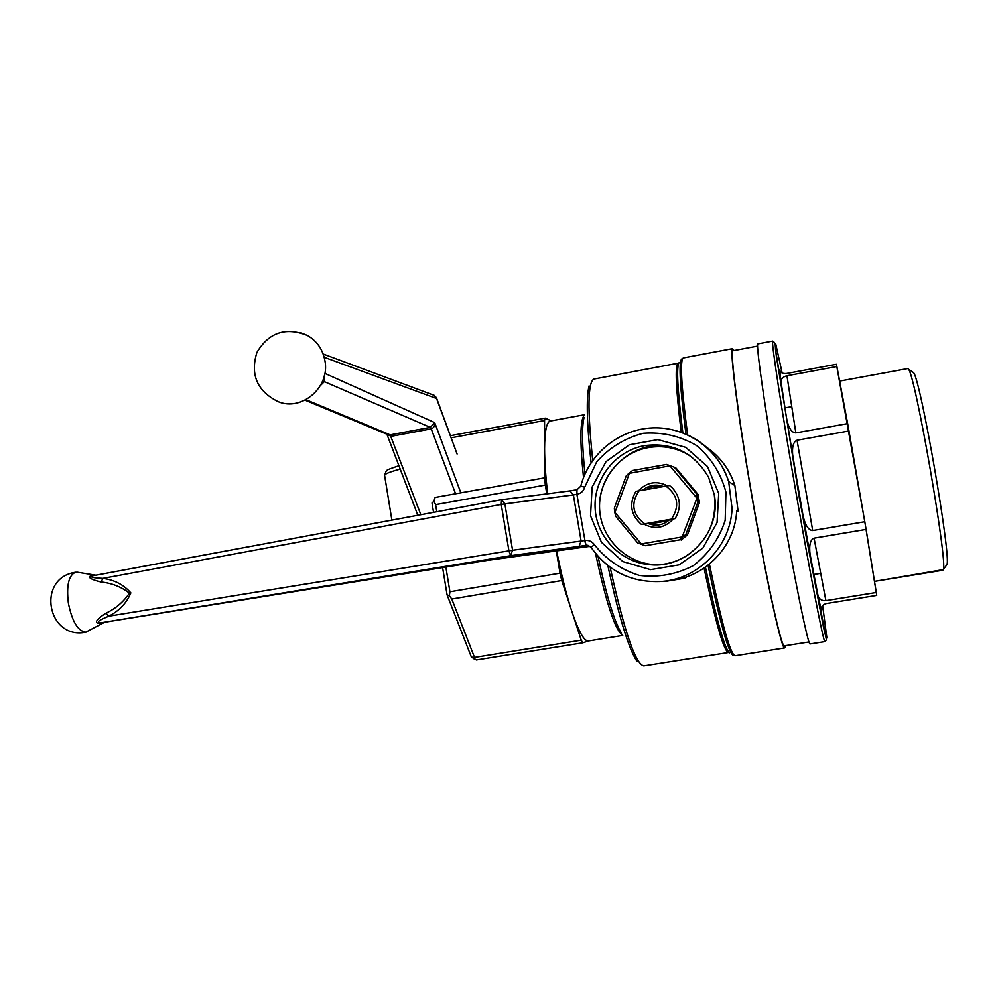 <?xml version="1.0" encoding="UTF-8"?>
<svg xmlns="http://www.w3.org/2000/svg" width="997" height="997" viewBox="0 0 997 997"><rect width="100%" height="100%" fill="white"/><g stroke="black" fill="none" stroke-linecap="round" stroke-linejoin="round"><path stroke-width="1.5" d="M706.549 447.229C720.258 456.8 729.692 469.575 734.864 485.527L738.067 511.062L736.646 511.311M669.535 580.491C704.979 577.786 735.4 546.294 736.696 510.476L738.067 511.062M501.753 499.684L570.022 490.873L501.254 499.746L91.911 575.954C88.92 577.849 99.064 578.11 102.803 578.41C114.219 579.805 123.578 584.628 130.869 592.891C126.507 603.21 119.117 610.974 108.685 616.196C105.321 617.691 94.715 621.904 99.737 622.577L98.84 623.137C91.923 623.125 101.669 615.722 106.093 613.13C115.864 608.432 123.64 601.777 129.411 593.153C121.31 586.884 111.926 583.183 101.258 582.024C96.26 581.039 84.832 577.388 91.475 575.73L94.516 575.468M106.093 613.13L108.685 616.196L512.57 550.257L510.589 555.69L98.84 623.137M77.554 572.278L75.535 572.29C68.731 575.207 66.325 585.401 68.332 602.898C72.021 621.368 77.841 631.113 85.754 632.173L104.099 622.527M487.197 560.401L104.785 622.215M579.045 546.368L510.589 555.69L508.931 550.83L501.242 504.432L504.881 503.871L512.57 550.257L581.114 541.047L579.045 546.368L586.062 545.309L584.641 540.548L581.114 541.047L573.387 494.911L504.881 503.871L501.578 499.696L501.242 504.432L102.803 578.41L101.258 582.024M91.475 575.73L92.198 575.905M501.254 499.746L92.023 575.93M487.383 560.376L590.137 546.306L487.271 560.389L105.034 622.165M658.843 564.788L653.97 564.638C625.019 562.644 600.817 537.62 599.583 508.806C598.063 480.006 619.748 452.638 648.299 447.603C662.855 445.173 676.502 447.703 689.239 455.205M666.781 445.759C628.247 440.736 592.978 478.747 600.53 516.583M668.451 520.708L649.309 524.011M682.434 537.233L679.418 539.913L645.308 545.708L641.208 544.262L637.582 542.829L615.685 516.296L614.75 512.184L641.308 543.913L682.172 536.947L697.065 497.852L697.925 502.014L685.824 534.604L682.172 536.947M653.608 524.995L649.82 523.749M646.741 489.365C651.776 486.038 657.21 485.078 663.067 486.486M614.75 512.184L614.314 508.171L626.266 475.806L629.182 473.052L632.597 470.497L666.594 464.44L674.371 467.257L696.529 493.827L697.065 497.852M670.283 465.749L629.381 473.326L615.062 512.122M696.666 497.902L670.121 466.085M673.349 518.864C664.687 528.136 654.78 529.843 643.626 523.961M638.466 490.836C646.866 482.074 656.5 480.392 667.342 485.801M669.922 519.4C663.329 525.245 655.939 526.578 647.776 523.4M642.903 490.038C649.047 485.078 655.852 483.881 663.292 486.449M645.308 545.708L679.418 539.913M685.824 534.604L687.481 534.841L681.138 540.087M696.529 493.827L698.087 494.475L676.14 468.191L674.371 467.257M698.087 494.475L699.458 502.588L697.925 502.014M687.481 534.841L699.458 502.588M942.838 570.272L943.262 569.636C948.184 564.04 915.109 373.825 908.392 369.127L907.769 368.578L839.636 381.078L907.769 368.578L908.392 369.127C915.109 373.825 948.184 564.04 943.262 569.636L874.506 581.388L942.838 570.272M946.851 564.701C951.774 558.968 920.194 377.34 913.451 372.566L908.392 369.127L913.451 372.566C920.194 377.34 951.774 558.968 946.851 564.701L943.262 569.636L946.851 564.701M836.882 366.522L836.408 364.279L786.67 373.476C782.72 373.9 780.402 372.704 779.691 369.899L781 381.614C781.212 378.661 783.193 376.704 786.957 375.744L795.843 432.897L847.649 423.625L836.882 366.522L786.957 375.744L795.843 432.897C791.755 432.748 788.714 428.212 786.695 419.313L792.827 456.626C791.805 447.267 793.213 441.808 797.052 440.225L812.692 530.529L864.81 521.73L836.408 364.279L786.67 373.476C782.72 373.9 780.402 372.704 779.691 369.899L781 381.614C781.212 378.661 783.193 376.704 786.957 375.744L836.882 366.522M866.106 529.407L848.97 430.978L797.052 440.225L812.692 530.529C808.517 530.304 805.314 525.431 803.084 515.923L810.112 554.706C808.941 545.234 810.262 539.713 814.063 538.156L825.89 600.643L876.301 592.505L866.106 529.407L814.063 538.156L825.89 600.643C821.989 600.942 819.372 599.334 818.051 595.832L821.329 610.525C820.905 606.861 822.637 604.518 826.501 603.509L876.712 595.408L864.81 521.73L812.692 530.529C808.517 530.304 805.314 525.431 803.084 515.923L810.112 554.706C808.941 545.234 810.262 539.713 814.063 538.156L866.106 529.407M675.131 518.59L641.42 524.41C630.715 514.938 628.858 503.946 635.849 491.409L669.51 485.489L672.402 487.944C680.664 497.466 681.574 507.685 675.131 518.59L671.392 519.15C679.929 506.277 678.06 495.235 665.772 486.013L669.51 485.489L672.402 487.944C680.664 497.466 681.574 507.685 675.131 518.59M644.66 523.761C632.447 514.539 630.59 503.522 639.065 490.711L665.772 486.013C678.06 495.235 679.929 506.277 671.392 519.15L641.42 524.41C630.715 514.938 628.858 503.946 635.849 491.409L639.065 490.711C630.59 503.522 632.447 514.539 644.66 523.761M556.314 550.942L561.747 580.553L571.655 610.849C578.497 631.288 584.08 641.32 588.404 640.971C584.08 641.32 578.497 631.288 571.655 610.849L581.251 640.174L582.784 642.816L588.629 640.934L582.784 642.816L476.429 659.964L471.207 656.612L447.092 594.91L449.373 595.658L449.921 591.769L560.027 573.188L556.314 550.942M556.638 550.892C561.323 574.471 566.321 594.449 571.655 610.849L581.251 640.174L474.51 657.422L581.251 640.174L582.784 642.816L476.429 659.964L474.049 658.93L474.51 657.422L451.778 599.023L449.373 595.658L449.921 591.769L560.027 573.188L561.747 580.553L451.778 599.023L449.373 595.658L447.092 594.91L442.618 567.605L447.092 594.91L471.207 656.612L474.049 658.93L474.51 657.422L451.778 599.023L561.747 580.553L571.655 610.849C566.321 594.449 561.323 574.471 556.638 550.892M550.556 421.008L550.182 421.07C546.53 422.205 544.674 431.414 544.586 448.687C544.599 461.038 545.633 476.068 547.652 493.752C545.633 476.068 544.599 461.038 544.586 448.687L544.611 477.837L435.116 497.428L544.611 477.837L545.334 485.078L435.627 504.619L433.894 501.279L432.013 502.987L433.558 512.346L432.013 502.987L433.894 501.279L435.116 497.428L433.894 501.279L435.627 504.619L436.798 511.748L435.627 504.619L545.334 485.078L546.792 493.864L544.611 477.837L544.561 420.535L545.247 418.142L450.37 435.701L545.247 418.142L551.191 420.884L545.247 418.142L544.561 420.535L451.143 437.795L544.561 420.535L544.586 448.687C544.674 431.414 546.53 422.205 550.182 421.07L550.556 421.008M445.871 567.081L449.921 591.769L445.871 567.081M822.089 608.955L821.815 606.774L821.329 610.525C820.905 606.861 822.637 604.518 826.501 603.509L876.712 595.408L876.301 592.505L825.89 600.643C821.989 600.942 819.372 599.334 818.051 595.832L821.329 610.525L822.089 608.955M784.315 645.857L784.253 645.869C781.349 647.452 766.793 581.5 752.635 500.033C738.465 418.578 729.792 350.907 732.945 350.732L757.57 346.096L732.945 350.732C729.792 350.907 738.465 418.578 752.635 500.033C766.793 581.5 781.349 647.452 784.253 645.869L808.978 641.968L784.315 645.857M784.876 647.788L784.602 647.963C781.66 649.583 766.892 582.722 752.536 500.058C738.154 417.419 729.368 348.825 732.558 348.638L734.054 350.52L732.558 348.638C729.368 348.825 738.154 417.419 752.536 500.058C766.892 582.722 781.66 649.583 784.602 647.963L785.312 645.707L784.876 647.788M810.062 643.95L810.025 643.962C808.118 645.42 794.335 578.21 779.928 495.322C765.509 412.446 755.689 343.853 757.845 343.878L772.65 341.086C771.105 340.949 781.536 409.543 795.98 492.555C810.411 575.568 823.609 642.978 824.905 641.619L824.905 641.619C823.609 642.978 810.411 575.568 795.98 492.555C781.536 409.543 771.105 340.949 772.65 341.086C774.906 342.195 775.828 344.812 775.429 348.925L799.32 497.864L826.413 639.9L824.905 641.619L810.025 643.962C808.118 645.42 794.335 578.21 779.928 495.322C765.509 412.446 755.689 343.853 757.845 343.878L772.65 341.086C774.906 342.195 775.828 344.812 775.429 348.925L799.32 497.864L826.413 639.9L824.905 641.619L810.062 643.95M455.579 493.764L431.24 428.86L391.073 436.337L387.06 434.281M420.846 514.714L390.163 434.866L387.659 434.53L305.045 400.158M324.935 360.777C330.231 387.123 301.767 411.749 278.051 401.617C257.126 391.073 250.073 374.673 256.914 352.415C268.829 332.412 285.703 326.779 307.512 335.503C317.046 341.111 322.841 349.536 324.935 360.777M300.334 332.537L307.512 335.503M431.19 428.872L430.305 427.389L434.704 422.616L324.835 373.364M324.91 373.539L324.611 374.511M324.349 375.682L324.349 381.639L320.461 385.478M321.981 382.499L324.349 381.639L430.305 427.389L390.163 434.866M430.33 427.389L431.24 428.86C433.745 428.037 434.904 425.956 434.704 422.616L460.838 492.83M324.175 357.25L436.561 398.501L436.2 397.317M848.97 430.978L847.649 423.625L795.843 432.897C791.755 432.748 788.714 428.212 786.695 419.313L792.827 456.626C791.805 447.267 793.213 441.808 797.052 440.225L848.97 430.978M682.334 432.636C705.253 441.771 720.706 458.084 728.682 481.576L732.06 508.507C730.714 545.833 699.034 578.634 662.145 581.438C632.073 583.071 608.382 571.705 591.071 547.341L591.034 547.328C608.357 571.705 632.061 583.071 662.145 581.438M577.064 489.739L570.022 490.873L573.387 494.911L576.889 494.325L576.989 489.751M594.374 544.661C592.031 541.421 588.891 540.038 584.94 540.499L576.889 494.325L577.014 489.739L580.777 486.187L584.728 487.172L596.592 461.997C609.179 447.703 624.708 438.132 643.177 433.296C662.22 431.875 680.029 435.951 696.604 445.534C711.185 457.997 720.956 473.525 725.928 492.132L725.193 520.309C719.248 538.679 708.655 553.771 693.438 565.586C676.365 574.422 658.356 577.712 639.389 575.431C621.193 569.773 606.188 559.516 594.374 544.661L591.034 547.328L587.869 545.259L591.022 547.266M708.593 477.314L714.251 494.4C721.728 531.476 687.731 568.664 650.455 564.763C620.994 562.732 596.356 537.258 595.109 507.922C593.564 478.597 615.623 450.731 644.685 445.609C672.863 442.17 694.174 452.725 708.593 477.314L714.251 494.4C717.242 520.384 708.007 540.873 686.572 555.84C675.405 562.582 663.366 565.548 650.455 564.763L653.97 564.638M718.712 493.39L717.067 522.528L702.91 548.051L679.131 564.863L650.53 569.661L622.826 561.585L601.453 542.331L590.523 515.723L592.156 486.972L606.002 461.661L629.419 444.749L657.87 439.615L685.762 447.354L707.509 466.546L718.712 493.39M580.815 486.2L580.777 486.187C588.903 453.809 619.212 429.084 652.773 427.875C686.322 426.542 718.65 449.223 728.682 481.576L734.864 485.527M584.94 540.499L586.062 545.309M576.677 489.814L570.197 490.86M584.728 487.172C583.569 491.01 581.064 493.365 577.201 494.263M589.065 385.926C586.136 397.791 586.809 423.389 591.096 462.695C586.809 423.389 586.136 397.791 589.065 385.926M607.846 565.561C618.888 616.719 628.584 648.648 636.958 661.36C628.584 648.648 618.888 616.719 607.846 565.561M584.03 417.544C581.774 426.816 582.086 445.647 584.952 474.011C582.086 445.647 581.774 426.816 584.03 417.544M598.038 556.413C606.724 596.817 614.551 622.415 621.517 633.182C614.551 622.415 606.724 596.817 598.038 556.413M584.429 415.039C580.055 419.774 579.755 440.612 583.507 477.551C579.755 440.612 580.055 419.774 584.429 415.039M595.545 553.497C606.263 603.285 615.274 630.515 622.614 635.176C615.274 630.515 606.263 603.285 595.545 553.497M643.937 665.884L643.775 665.909C635.513 664.189 624.296 631.325 610.139 567.293C624.296 631.325 635.513 664.189 643.775 665.909L728.446 652.537C723.859 651.253 715.734 623.113 704.069 568.128C715.734 623.113 723.859 651.253 728.446 652.537L643.937 665.884M592.717 460.34C587.395 409.431 587.794 382.325 593.9 379.047L678.134 363.195C674.819 365.425 675.841 388.431 681.225 432.237C675.841 388.431 674.819 365.425 678.134 363.195L593.9 379.047C587.794 382.325 587.395 409.431 592.717 460.34M821.354 610.463L821.192 609.354L821.354 610.463M775.703 343.778C774.906 342.195 775.143 346.433 776.389 356.477L806.274 537.096L823.672 628.048C825.728 636.933 826.762 640.012 826.8 637.295L822.637 605.578L826.8 637.295C826.762 640.012 825.728 636.933 823.672 628.048L806.274 537.096L776.389 356.477C775.143 346.433 774.906 342.195 775.703 343.778L782.159 373.015L775.703 343.778M687.594 434.817C681.3 386.101 679.854 360.478 683.244 357.935L732.558 348.638L683.244 357.935C679.854 360.478 681.3 386.101 687.594 434.817M735.125 655.764L735.026 655.777C730.315 654.194 721.778 623.648 709.428 564.152C721.778 623.648 730.315 654.194 735.026 655.777L784.602 647.963L735.125 655.764M708.057 565.237C719.921 622.178 728.284 652.225 733.119 655.353C728.284 652.225 719.921 622.178 708.057 565.237M681.599 359.02C678.583 362.858 680.029 387.883 685.936 434.081C680.029 387.883 678.583 362.858 681.599 359.02M682.845 432.823C677.462 389.628 676.24 366.186 679.194 362.509C676.24 366.186 677.462 389.628 682.845 432.823M729.667 652.873C724.931 649.87 716.855 621.293 705.452 567.168C716.855 621.293 724.931 649.87 729.667 652.873M792.902 457.075L802.996 515.449L792.902 457.075M781.012 381.839L786.583 418.628L781.012 381.839M780.24 371.42L779.691 369.899L780.24 371.42M810.225 555.354L817.989 595.583L810.225 555.354M667.068 581.139L685.188 578.123L684.303 578.235L685.961 577.039L684.303 578.235L684.054 577.637L684.303 578.235L665.934 580.989L685.188 578.123L665.946 581.288L685.188 578.123L686.945 576.702L685.188 578.123L667.068 581.139M417.269 513.791L417.519 515.337M400.221 469.089C389.453 471.98 384.256 474.111 384.618 475.507L391.883 520.11M391.123 436.325L390.188 434.866L305.954 399.697M457.037 453.859L436.561 398.501L433.446 395.061M686.945 576.702L685.188 578.123L686.945 576.702M95.849 575.219L77.355 572.241M75.535 572.29C36.004 577.911 47.146 640.423 86.178 632.11M584.479 414.74L550.182 421.07L584.479 414.74M622.751 635.425L588.404 640.971L622.751 635.425M792.827 456.626L803.084 515.923L792.827 456.626M781 381.614L786.695 419.313L781 381.614M810.112 554.706L818.051 595.832L810.112 554.706M813.926 574.484L820.73 573.362L813.926 574.484M784.951 407.898L791.755 406.664L784.951 407.898M386.911 434.218L417.83 515.275M384.58 475.307L386.151 471.095C389.266 469.761 381.477 471.569 398.937 465.724M323.153 353.997L434.318 395.385L436.499 397.878L457.1 454.021"/></g></svg>
